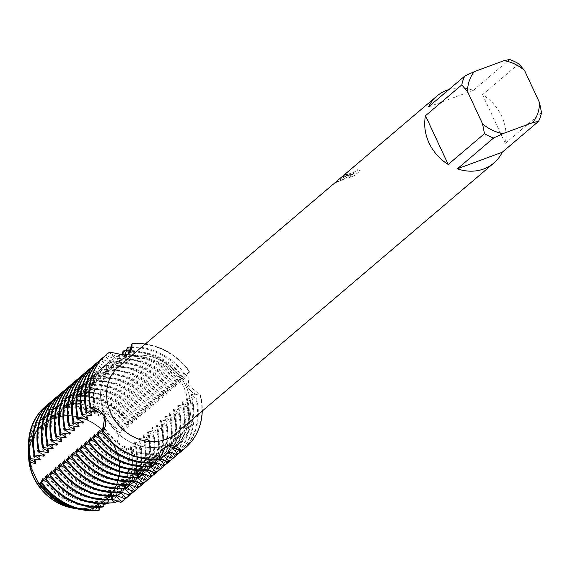 <?xml version="1.0" encoding="UTF-8"?>
<svg xmlns="http://www.w3.org/2000/svg" width="570" height="570" viewBox="0 0 570 570"><rect width="100%" height="100%" fill="white"/><g stroke="black" fill="none" stroke-linecap="round" stroke-linejoin="round"><path stroke-width="0.43" stroke-dasharray="2.85 2.14" d="M187.266 386.018A14.4 12.483 49.6 0 0 200.569 395.245L188.292 385.185L189.318 371.12A14.4 12.483 49.6 0 0 187.266 386.018M164.474 447.585A14.4 12.483 49.6 0 0 163.455 448.355A14.4 12.483 49.6 0 0 159.536 458.864A14.4 12.483 -130.4 0 1 163.455 448.355A14.4 12.483 -130.4 0 1 164.474 447.585M124.737 356.293A14.4 12.483 49.6 0 0 128.043 354.362A14.4 12.483 49.6 0 0 128.955 353.493A14.4 12.483 -130.4 0 1 128.043 354.362A14.4 12.483 -130.4 0 1 109.732 352.068A14.4 12.483 49.6 0 0 124.737 356.293M53.858 418.394A48.835 42.337 -130.4 0 1 110.972 440.738A48.835 42.337 -130.4 0 1 105.892 499.356A48.835 42.337 -130.4 0 1 94.663 505.904A48.835 42.337 -130.4 0 1 37.549 483.559A48.835 42.337 -130.4 0 1 42.622 424.949A48.835 42.337 -130.4 0 1 53.858 418.394A48.835 42.337 -130.4 0 1 110.972 440.738A48.835 42.337 -130.4 0 1 105.892 499.356A48.835 42.337 -130.4 0 1 94.663 505.904A48.835 42.337 -130.4 0 1 37.549 483.559A48.835 42.337 -130.4 0 1 42.622 424.949A48.835 42.337 -130.4 0 1 53.858 418.394M28.635 454.205A49.269 42.707 -130.4 0 1 53.608 418.067A49.269 42.707 -130.4 0 1 114.855 447.186A49.269 42.707 -130.4 0 1 94.777 506.352A49.269 42.707 -130.4 0 1 74.77 508.454M125.343 357.604A48.835 42.337 -130.4 0 1 182.457 379.948A48.835 42.337 -130.4 0 1 177.384 438.565A48.835 42.337 -130.4 0 1 166.148 445.113A48.835 42.337 -130.4 0 1 109.041 422.769A48.835 42.337 -130.4 0 1 114.114 364.159A48.835 42.337 -130.4 0 1 125.343 357.604A48.835 42.337 -130.4 0 1 182.457 379.948A48.835 42.337 -130.4 0 1 177.384 438.565A48.835 42.337 -130.4 0 1 166.148 445.113A48.835 42.337 -130.4 0 1 109.041 422.769A48.835 42.337 -130.4 0 1 114.114 364.159A48.835 42.337 -130.4 0 1 125.343 357.604M346.581 175.567L351.099 174.092L345.869 176.173L334.633 183.063L343.71 179.115L353.806 173.323L349.004 177.405L354.319 175.66L360.247 170.622L357.625 169.675L357.155 170.487L353.813 172.233L348.177 174.213L346.004 174.655L346.567 173.971A43.968 38.112 49.6 0 0 343.418 175.838L342.442 176.864L346.581 175.567M448.932 89.526A43.968 38.112 -130.4 0 1 473.385 90.324L509.637 59.494M518.771 63.84L482.519 94.67A43.968 38.112 -130.4 0 1 505.248 143.405L541.5 112.575M118.788 366.567A43.968 38.112 -130.4 0 1 128.905 360.668A43.968 38.112 -130.4 0 1 180.327 380.789A43.968 38.112 -130.4 0 1 175.752 433.556M180.64 451.896A61.104 52.967 49.6 0 0 195.881 399.235L196.6 398.622L190.644 394.974L191.363 394.362L200.569 395.245A61.104 52.967 -130.4 0 1 202.25 411.027A61.104 52.967 -130.4 0 0 200.569 395.245A14.4 12.483 -130.4 0 1 187.266 386.018A14.4 12.483 -130.4 0 1 189.318 371.12L184.21 379.029L183.49 379.641L185.35 374.497L179.165 383.318L181.025 378.174L180.298 378.786L174.84 387.001L176.7 381.857L170.516 390.678L172.368 385.534L171.648 386.147L166.184 394.362L168.043 389.21L167.323 389.823L161.859 398.038L163.718 392.894L162.992 393.507L157.534 401.715L159.393 396.57L158.667 397.183L153.928 404.786L153.202 405.398L155.061 400.254L149.597 408.462L148.877 409.075L150.737 403.93L144.552 412.751L146.412 407.607L145.685 408.22A61.104 52.967 49.6 0 0 88.336 380.952L89.055 380.34L89.155 386.417L89.875 385.805L92.661 377.276L93.38 376.663L93.48 382.741L94.2 382.128L96.986 373.592L97.705 372.98L97.805 379.057L98.525 378.444L101.31 369.916L102.037 369.303L102.137 375.381L102.857 374.768L105.635 366.239L106.362 365.626A61.104 52.967 -130.4 0 1 163.718 392.894M145.286 344.038A61.104 52.967 -130.4 0 1 189.318 371.12A61.104 52.967 -130.4 0 0 145.286 344.038M343.767 179.229L334.69 183.184L342.513 177.997L351.149 174.206L342.492 176.978L343.468 175.952A43.84 38.005 -130.4 0 1 346.617 174.078L346.368 174.819L353.863 172.347L357.205 170.601L357.632 169.675M357.682 169.789L360.297 170.736L354.319 175.66M354.369 175.781L349.054 177.519L353.856 173.437L343.71 179.115M482.519 94.67L505.248 143.405M428.49 106.911L473.385 90.324M28.614 456.192A49.269 42.707 -130.4 0 1 53.608 418.067A49.269 42.707 -130.4 0 1 114.855 447.186A49.269 42.707 -130.4 0 1 94.777 506.352A49.269 42.707 -130.4 0 1 72.803 508.155M83.419 374.447L88.728 379.983L88.008 380.596L79.807 377.511L79.088 378.131L84.403 383.667L83.683 384.28L75.482 381.195L74.763 381.807L80.078 387.344L79.358 387.956L71.157 384.871L70.438 385.484L75.753 391.02L75.026 391.633L66.832 388.548L66.106 389.168L71.421 394.704L70.701 395.316L62.501 392.231L61.781 392.844L67.096 398.38L66.376 398.993L58.176 395.908L57.456 396.521L62.771 402.064L62.052 402.676L53.851 399.591L53.124 400.204L58.439 405.74L57.72 406.353L49.526 403.268L49.006 403.703L54.114 409.417L53.395 410.03L48.557 408.683L48.806 412.509L49.789 413.1L49.084 413.699L54.121 416.335L58.218 413.734L63.213 408.476A53.801 46.64 -130.4 0 1 118.61 434.817L116.651 446.068L125.756 450.143A53.801 46.64 -130.4 0 1 113.195 499.669A53.801 46.64 -130.4 0 1 108.514 503.096M103.932 504.357L96.152 506.474L93.623 507.735L93.473 508.882L94.171 508.283L93.879 509.16L95.732 509.844L98.503 504.6L98.81 510.506M109.732 352.068L109.376 352.374L114.691 357.91L113.972 358.523L105.771 355.438L105.051 356.051L110.366 361.587L109.647 362.199L101.446 359.114M99.714 360.375A61.104 52.967 -130.4 0 1 101.446 359.121L100.719 359.734L106.034 365.27L105.315 365.883L97.114 362.798L96.394 363.411L101.709 368.947L100.99 369.559L92.789 366.474L92.069 367.087L97.385 372.63L96.665 373.243L88.464 370.158L87.744 370.771L93.06 376.307L92.34 376.92L84.139 373.834L83.412 374.447A61.104 52.967 49.6 0 0 79.843 377.19M63.213 408.476L68.044 401.487L67.517 404.814L68.243 404.201L71.236 395.495L71.749 395.06L71.849 401.137L72.568 400.525L75.347 391.989L76.074 391.376L76.173 397.454L76.893 396.841L79.679 388.312L80.398 387.7L80.498 393.777L81.218 393.165L84.004 384.636L84.723 384.023L84.83 390.094L85.55 389.481L88.329 380.952M106.355 365.626L106.462 371.704L107.181 371.091L109.967 362.556L110.687 361.943L110.787 368.021L111.506 367.408L114.292 358.879L115.012 358.266L115.112 364.344L115.838 363.731L118.524 356.051M119.807 356.193L119.444 360.66L121.973 356.186M124.125 355.858L123.768 356.984L124.915 355.652M99.771 507.257L102.108 501.536L102.828 500.923L102.928 507.001M104.096 503.574L106.433 497.859L107.153 497.247L107.26 503.324M108.421 499.897L110.758 494.176L111.478 493.563L111.585 499.641M112.746 496.221L115.09 490.499L115.81 489.886L115.91 495.964M117.078 492.537L119.415 486.823L120.135 486.21L120.234 492.28M121.403 488.861L123.74 483.139L124.46 482.526L124.566 488.604M125.728 485.177L128.065 479.463L128.791 478.85L128.891 484.928M130.06 481.5L132.397 475.779L133.116 475.166L133.216 481.244M134.385 477.824L136.722 472.103L137.441 471.49L137.541 477.567M138.71 474.14L141.047 468.426L141.766 467.813L141.873 473.884M143.034 470.464L145.371 464.742L146.098 464.13L146.198 470.207M147.366 466.78L149.703 461.066L150.423 460.453L150.523 466.531M151.691 463.104L154.028 457.382L154.748 456.77L154.855 462.847M156.016 459.427L158.353 453.706L159.073 453.093L159.18 459.171M145.692 408.22L140.227 416.435L142.08 411.291L136.622 419.499L135.895 420.111L137.755 414.967L131.57 423.795L133.43 418.651M76.074 391.376A61.104 52.967 -130.4 0 1 133.43 418.644L127.965 426.859L127.245 427.472L129.105 422.327L128.585 422.762L123.64 430.535L122.921 431.148L123.548 427.878L118.61 434.817M125.756 450.143L126.462 449.552L127.751 450.036L133.409 449.025L130.067 446.481L130.787 445.868L139.301 447.101L140.348 446.453L134.392 442.805L135.111 442.192L143.953 443.382L144.68 442.769L138.724 439.121L139.443 438.508L148.286 439.705L149.005 439.092L143.049 435.444L143.768 434.832L152.61 436.022L153.33 435.416L147.374 431.768L148.093 431.155L156.935 432.345L157.655 431.732L151.698 428.084L152.418 427.472L161.267 428.668L161.987 428.056L156.03 424.408L156.75 423.795L165.592 424.985L166.312 424.372L160.355 420.731L161.075 420.118L169.917 421.308L170.637 420.696L164.68 417.048L165.4 416.435L174.242 417.625L174.969 417.019L169.005 413.371L169.732 412.758L178.574 413.948L179.293 413.336L173.337 409.688L174.057 409.075L182.899 410.272L183.618 409.659L177.662 406.011L178.382 405.398L187.224 406.588L187.943 405.982L181.987 402.334L182.706 401.722L191.548 402.912L192.275 402.299L186.319 398.651L187.038 398.038L195.881 399.228M93.473 508.882A53.801 46.64 -130.4 0 1 77.256 508.932M28.571 451.675A53.801 46.64 -130.4 0 1 43.491 417.689A53.801 46.64 -130.4 0 1 49.084 413.699M126.462 449.552A53.801 46.64 -130.4 0 1 113.9 499.071A53.801 46.64 -130.4 0 1 108.3 503.061M94.171 508.283A53.801 46.64 -130.4 0 1 38.774 481.942M63.911 407.878A53.801 46.64 -130.4 0 1 119.308 434.219M31.628 466.616A53.801 46.64 -130.4 0 1 44.189 417.09A53.801 46.64 -130.4 0 1 49.789 413.1M109.668 503.324A54.784 47.488 49.6 0 0 127.751 450.043M77.691 509.01A54.784 47.488 49.6 0 0 93.872 509.16M119.757 432.894A54.784 47.488 49.6 0 0 64.595 406.674M48.806 412.509A54.784 47.488 49.6 0 0 28.564 451.226M133.409 449.025A57.677 49.996 -130.4 0 1 117.719 500.838M95.732 509.844A57.677 49.996 -130.4 0 1 81.631 509.673M68.044 401.487A57.677 49.996 -130.4 0 1 123.548 427.878M28.536 447.236A57.677 49.996 -130.4 0 1 48.557 408.683M130.067 446.481A53.801 46.64 -130.4 0 1 117.505 496A53.801 46.64 -130.4 0 1 112.846 499.42M97.776 505.212A53.801 46.64 -130.4 0 1 42.971 479.769M67.517 404.814A53.801 46.64 -130.4 0 1 122.921 431.148M34.756 461.871A53.801 46.64 -130.4 0 1 47.794 414.027A53.801 46.64 -130.4 0 1 53.395 410.03M130.787 445.868A53.801 46.64 -130.4 0 1 118.225 495.387A53.801 46.64 -130.4 0 1 112.625 499.384M98.503 504.6A53.801 46.64 -130.4 0 1 43.099 478.266M68.243 404.201A53.801 46.64 -130.4 0 1 123.64 430.535M120.569 502.305A60.812 52.718 49.6 0 0 139.301 447.101M83.17 509.958A60.812 52.718 49.6 0 0 98.517 510.449M128.143 423.168A60.812 52.718 49.6 0 0 70.993 395.993M139.835 446.887A61.104 52.967 -130.4 0 1 124.859 499.327M71.236 395.495A61.104 52.967 -130.4 0 1 128.585 422.762M140.348 446.453A61.104 52.967 -130.4 0 1 126.882 497.532M71.749 395.06A61.104 52.967 -130.4 0 1 129.098 422.327M134.392 442.805A53.801 46.64 -130.4 0 1 121.83 492.323A53.801 46.64 -130.4 0 1 117.171 495.743M102.108 501.536A53.801 46.64 -130.4 0 1 47.296 476.085M71.849 401.137A53.801 46.64 -130.4 0 1 127.245 427.472M135.111 442.192A53.801 46.64 -130.4 0 1 122.55 491.711A53.801 46.64 -130.4 0 1 116.95 495.708M102.828 500.923A53.801 46.64 -130.4 0 1 47.431 474.589M72.568 400.525A53.801 46.64 -130.4 0 1 127.965 426.859M128.72 496.043A61.104 52.967 49.6 0 0 143.953 443.382M132.71 419.256A61.104 52.967 49.6 0 0 75.354 391.989M144.68 442.769A61.104 52.967 -130.4 0 1 131.207 493.848M138.724 439.121A53.801 46.64 -130.4 0 1 126.155 488.647A53.801 46.64 -130.4 0 1 121.503 492.06M106.433 497.859A53.801 46.64 -130.4 0 1 51.621 472.409M76.173 397.454A53.801 46.64 -130.4 0 1 131.57 423.795M139.443 438.508A53.801 46.64 -130.4 0 1 126.875 488.034A53.801 46.64 -130.4 0 1 121.282 492.024M107.153 497.247A53.801 46.64 -130.4 0 1 51.756 470.905M76.893 396.841A53.801 46.64 -130.4 0 1 132.29 423.182M133.045 492.366A61.104 52.967 49.6 0 0 148.286 439.705M137.035 415.58A61.104 52.967 49.6 0 0 79.679 388.312M149.005 439.092A61.104 52.967 -130.4 0 1 135.532 490.172M80.398 387.7A61.104 52.967 -130.4 0 1 137.755 414.967M143.049 435.444A53.801 46.64 -130.4 0 1 130.487 484.963A53.801 46.64 -130.4 0 1 125.828 488.383M110.758 494.176A53.801 46.64 -130.4 0 1 55.953 468.725M80.498 393.777A53.801 46.64 -130.4 0 1 135.895 420.111M143.768 434.832A53.801 46.64 -130.4 0 1 131.207 484.35A53.801 46.64 -130.4 0 1 125.607 488.348M111.478 493.563A53.801 46.64 -130.4 0 1 56.081 467.229M81.218 393.165A53.801 46.64 -130.4 0 1 136.622 419.499M137.377 488.682A61.104 52.967 49.6 0 0 152.61 436.029M141.36 411.903A61.104 52.967 49.6 0 0 84.004 384.636M153.33 435.416A61.104 52.967 -130.4 0 1 139.857 486.495M84.723 384.023A61.104 52.967 -130.4 0 1 142.08 411.291M147.374 431.768A53.801 46.64 -130.4 0 1 134.812 481.287A53.801 46.64 -130.4 0 1 130.152 484.707M115.09 490.499A53.801 46.64 -130.4 0 1 60.277 465.049M84.83 390.094A53.801 46.64 -130.4 0 1 140.227 416.435M148.093 431.155A53.801 46.64 -130.4 0 1 135.532 480.674A53.801 46.64 -130.4 0 1 129.931 484.671M115.81 489.886A53.801 46.64 -130.4 0 1 60.413 463.553M85.55 389.481A53.801 46.64 -130.4 0 1 140.947 415.822M141.702 485.006A61.104 52.967 49.6 0 0 156.935 432.345M157.655 431.732A61.104 52.967 -130.4 0 1 144.189 482.811M89.055 380.34A61.104 52.967 -130.4 0 1 146.404 407.607M151.698 428.084A53.801 46.64 -130.4 0 1 139.137 477.603A53.801 46.64 -130.4 0 1 134.484 481.023M119.415 486.823A53.801 46.64 -130.4 0 1 64.602 461.372M89.155 386.417A53.801 46.64 -130.4 0 1 144.552 412.751M152.418 427.472A53.801 46.64 -130.4 0 1 139.857 476.99A53.801 46.64 -130.4 0 1 134.256 480.987M120.135 486.21A53.801 46.64 -130.4 0 1 64.738 459.869M89.875 385.805A53.801 46.64 -130.4 0 1 145.272 412.139M146.027 481.329A61.104 52.967 49.6 0 0 161.267 428.668M150.017 404.543A61.104 52.967 49.6 0 0 92.661 377.276M161.987 428.056A61.104 52.967 -130.4 0 1 148.513 479.135M93.38 376.663A61.104 52.967 -130.4 0 1 150.737 403.93M156.03 424.408A53.801 46.64 -130.4 0 1 143.462 473.926A53.801 46.64 -130.4 0 1 138.809 477.347M123.74 483.139A53.801 46.64 -130.4 0 1 68.927 457.689M93.48 382.741A53.801 46.64 -130.4 0 1 148.877 409.075M156.75 423.795A53.801 46.64 -130.4 0 1 144.182 473.314A53.801 46.64 -130.4 0 1 138.588 477.311M124.46 482.526A53.801 46.64 -130.4 0 1 69.063 456.192M94.2 382.128A53.801 46.64 -130.4 0 1 149.597 408.462M150.359 477.646A61.104 52.967 49.6 0 0 165.592 424.985M154.342 400.86A61.104 52.967 49.6 0 0 96.986 373.592M166.312 424.372A61.104 52.967 -130.4 0 1 152.838 475.458M97.705 372.98A61.104 52.967 -130.4 0 1 155.061 400.247M160.355 420.731A53.801 46.64 -130.4 0 1 147.794 470.25A53.801 46.64 -130.4 0 1 143.134 473.663M128.065 479.463A53.801 46.64 -130.4 0 1 73.259 454.012M97.805 379.057A53.801 46.64 -130.4 0 1 153.202 405.398M161.075 420.118A53.801 46.64 -130.4 0 1 148.513 469.637A53.801 46.64 -130.4 0 1 142.913 473.627M128.791 478.85A53.801 46.64 -130.4 0 1 73.388 452.509M98.525 378.444A53.801 46.64 -130.4 0 1 153.928 404.786M154.684 473.969A61.104 52.967 49.6 0 0 169.917 421.308M158.667 397.183A61.104 52.967 49.6 0 0 101.31 369.916M170.637 420.696A61.104 52.967 -130.4 0 1 157.163 471.775M102.037 369.303A61.104 52.967 -130.4 0 1 159.386 396.57M164.68 417.048A53.801 46.64 -130.4 0 1 152.119 466.566A53.801 46.64 -130.4 0 1 147.459 469.986M132.397 475.779A53.801 46.64 -130.4 0 1 77.584 450.328M102.137 375.381A53.801 46.64 -130.4 0 1 157.534 401.715M165.4 416.435A53.801 46.64 -130.4 0 1 152.838 465.954A53.801 46.64 -130.4 0 1 147.238 469.951M133.116 475.166A53.801 46.64 -130.4 0 1 77.719 448.832M102.857 374.768A53.801 46.64 -130.4 0 1 158.253 401.102M159.009 470.286A61.104 52.967 49.6 0 0 174.242 417.632M162.992 393.507A61.104 52.967 49.6 0 0 105.642 366.239M174.969 417.019A61.104 52.967 -130.4 0 1 161.495 468.098M169.005 413.371A53.801 46.64 -130.4 0 1 156.444 462.89A53.801 46.64 -130.4 0 1 151.791 466.31M136.722 472.103A53.801 46.64 -130.4 0 1 81.909 446.652M106.462 371.704A53.801 46.64 -130.4 0 1 161.859 398.038M169.732 412.758A53.801 46.64 -130.4 0 1 157.163 462.277A53.801 46.64 -130.4 0 1 151.563 466.274M137.441 471.49A53.801 46.64 -130.4 0 1 82.044 445.156M107.181 371.091A53.801 46.64 -130.4 0 1 162.578 397.425M163.334 466.609A61.104 52.967 49.6 0 0 178.574 413.948M167.323 389.823A61.104 52.967 49.6 0 0 109.967 362.556M179.293 413.336A61.104 52.967 -130.4 0 1 165.82 464.415M110.687 361.943A61.104 52.967 -130.4 0 1 168.043 389.21M173.337 409.688A53.801 46.64 -130.4 0 1 160.768 459.213A53.801 46.64 -130.4 0 1 156.116 462.626M141.047 468.426A53.801 46.64 -130.4 0 1 86.241 442.976M110.787 368.021A53.801 46.64 -130.4 0 1 166.184 394.362M174.057 409.075A53.801 46.64 -130.4 0 1 161.495 458.601A53.801 46.64 -130.4 0 1 155.895 462.591M141.766 467.813A53.801 46.64 -130.4 0 1 86.369 441.472M111.506 367.408A53.801 46.64 -130.4 0 1 166.903 393.749M167.666 462.933A61.104 52.967 49.6 0 0 182.899 410.272M171.648 386.147A61.104 52.967 49.6 0 0 114.292 358.879M183.618 409.659A61.104 52.967 -130.4 0 1 170.145 460.738M115.012 358.266A61.104 52.967 -130.4 0 1 172.368 385.534M177.662 406.011A53.801 46.64 -130.4 0 1 165.101 455.53A53.801 46.64 -130.4 0 1 160.441 458.95M145.371 464.742A53.801 46.64 -130.4 0 1 90.566 439.292M115.112 364.344A53.801 46.64 -130.4 0 1 170.516 390.678M178.382 405.398A53.801 46.64 -130.4 0 1 165.82 454.917A53.801 46.64 -130.4 0 1 160.22 458.914M146.098 464.13A53.801 46.64 -130.4 0 1 90.694 437.796M115.838 363.731A53.801 46.64 -130.4 0 1 171.235 390.065M171.99 459.249A61.104 52.967 49.6 0 0 187.224 406.595M175.973 382.463A61.104 52.967 49.6 0 0 118.624 355.195M187.943 405.982A61.104 52.967 -130.4 0 1 174.477 457.062M122.5 354.333A61.104 52.967 -130.4 0 1 176.693 381.85M181.987 402.334A53.801 46.64 -130.4 0 1 169.425 451.853A53.801 46.64 -130.4 0 1 164.766 455.273M149.703 461.066A53.801 46.64 -130.4 0 1 94.891 435.615M119.444 360.66A53.801 46.64 -130.4 0 1 174.84 387.001M182.706 401.722A53.801 46.64 -130.4 0 1 170.145 451.241A53.801 46.64 -130.4 0 1 164.545 455.231M150.423 460.453A53.801 46.64 -130.4 0 1 95.026 434.112M120.163 360.048A53.801 46.64 -130.4 0 1 175.56 386.389M176.315 455.572A61.104 52.967 49.6 0 0 191.548 402.912M180.298 378.786A61.104 52.967 49.6 0 0 122.949 351.519M192.275 402.299A61.104 52.967 -130.4 0 1 178.802 453.378M126.825 350.65A61.104 52.967 -130.4 0 1 181.025 378.174M186.319 398.651A53.801 46.64 -130.4 0 1 173.75 448.17A53.801 46.64 -130.4 0 1 169.098 451.59M154.028 457.382A53.801 46.64 -130.4 0 1 99.216 431.932M123.768 356.984A53.801 46.64 -130.4 0 1 179.165 383.318M185.15 448.063A61.104 52.967 49.6 0 0 200.205 395.551M188.955 371.426A61.104 52.967 49.6 0 0 131.599 344.159M187.038 398.038A53.801 46.64 -130.4 0 1 174.47 447.557A53.801 46.64 -130.4 0 1 168.87 451.554M154.748 456.77A53.801 46.64 -130.4 0 1 99.351 430.435M124.488 356.371A53.801 46.64 -130.4 0 1 179.885 382.705M191.363 394.362A53.801 46.64 -130.4 0 1 178.802 443.88A53.801 46.64 -130.4 0 1 173.202 447.878M159.073 453.093A53.801 46.64 -130.4 0 1 103.676 426.759M128.813 352.695A53.801 46.64 -130.4 0 1 184.21 379.029M184.63 375.11A61.104 52.967 49.6 0 0 127.274 347.843M190.644 394.974A53.801 46.64 -130.4 0 1 178.075 444.493A53.801 46.64 -130.4 0 1 173.423 447.913M158.353 453.706A53.801 46.64 -130.4 0 1 103.548 428.255M128.093 353.307A53.801 46.64 -130.4 0 1 183.49 379.641M196.6 398.622A61.104 52.967 -130.4 0 1 183.127 449.702M131.15 346.973A61.104 52.967 -130.4 0 1 185.35 374.497M35.953 462.933A53.801 46.64 -130.4 0 1 48.514 413.414A53.801 46.64 -130.4 0 1 54.114 409.417M48.942 404.144A60.812 52.718 49.6 0 0 28.5 445.669M47.794 404.529A61.104 52.967 -130.4 0 1 49.519 403.268M39.081 458.195A53.801 46.64 -130.4 0 1 52.119 410.35A53.801 46.64 -130.4 0 1 57.72 406.353M40.278 459.256A53.801 46.64 -130.4 0 1 52.846 409.737A53.801 46.64 -130.4 0 1 58.439 405.74M53.124 400.204A61.104 52.967 49.6 0 0 49.562 402.947M52.119 400.845A61.104 52.967 -130.4 0 1 53.851 399.591M43.413 454.518A53.801 46.64 -130.4 0 1 56.451 406.666A53.801 46.64 -130.4 0 1 62.052 402.676M44.61 455.572A53.801 46.64 -130.4 0 1 57.171 406.054A53.801 46.64 -130.4 0 1 62.771 402.064M57.456 396.521A61.104 52.967 49.6 0 0 53.886 399.271M56.451 397.169A61.104 52.967 -130.4 0 1 58.176 395.908M47.738 450.834A53.801 46.64 -130.4 0 1 60.776 402.99A53.801 46.64 -130.4 0 1 66.376 398.993M48.935 451.896A53.801 46.64 -130.4 0 1 61.496 402.377A53.801 46.64 -130.4 0 1 67.096 398.38M61.781 392.844A61.104 52.967 49.6 0 0 58.211 395.587M60.776 393.492A61.104 52.967 -130.4 0 1 62.501 392.231M52.062 447.158A53.801 46.64 -130.4 0 1 65.101 399.314A53.801 46.64 -130.4 0 1 70.701 395.316M53.259 448.22A53.801 46.64 -130.4 0 1 65.821 398.701A53.801 46.64 -130.4 0 1 71.421 394.704M66.106 389.168A61.104 52.967 49.6 0 0 62.536 391.911M65.101 389.809A61.104 52.967 -130.4 0 1 66.825 388.555M56.387 443.481A53.801 46.64 -130.4 0 1 69.433 395.63A53.801 46.64 -130.4 0 1 75.026 391.633M57.584 444.536A53.801 46.64 -130.4 0 1 70.153 395.017A53.801 46.64 -130.4 0 1 75.753 391.02M70.438 385.484A61.104 52.967 49.6 0 0 66.868 388.234M69.426 386.132A61.104 52.967 -130.4 0 1 71.157 384.871M60.719 439.798A53.801 46.64 -130.4 0 1 73.758 391.953A53.801 46.64 -130.4 0 1 79.358 387.956M61.916 440.859A53.801 46.64 -130.4 0 1 74.478 391.341A53.801 46.64 -130.4 0 1 80.078 387.344M74.763 381.807A61.104 52.967 49.6 0 0 71.193 384.551M73.758 382.456A61.104 52.967 -130.4 0 1 75.482 381.195M65.044 436.121A53.801 46.64 -130.4 0 1 78.083 388.27A53.801 46.64 -130.4 0 1 83.683 384.28M66.241 437.176A53.801 46.64 -130.4 0 1 78.802 387.657A53.801 46.64 -130.4 0 1 84.403 383.667M79.088 378.131A61.104 52.967 49.6 0 0 75.518 380.874M78.083 378.772A61.104 52.967 -130.4 0 1 79.807 377.518M69.369 432.438A53.801 46.64 -130.4 0 1 82.408 384.593A53.801 46.64 -130.4 0 1 88.008 380.596M70.566 433.499A53.801 46.64 -130.4 0 1 83.135 383.981A53.801 46.64 -130.4 0 1 88.728 379.983M82.408 375.096A61.104 52.967 -130.4 0 1 84.132 373.834M73.694 428.761A53.801 46.64 -130.4 0 1 86.74 380.917A53.801 46.64 -130.4 0 1 92.34 376.92M74.891 429.823A53.801 46.64 -130.4 0 1 87.459 380.304A53.801 46.64 -130.4 0 1 93.06 376.307M87.744 370.771A61.104 52.967 49.6 0 0 84.175 373.514M86.733 371.412A61.104 52.967 -130.4 0 1 88.464 370.158M78.026 425.085A53.801 46.64 -130.4 0 1 91.065 377.233A53.801 46.64 -130.4 0 1 96.665 373.243M79.223 426.139A53.801 46.64 -130.4 0 1 91.784 376.62A53.801 46.64 -130.4 0 1 97.385 372.63M92.069 367.087A61.104 52.967 49.6 0 0 88.5 369.837M91.065 367.736A61.104 52.967 -130.4 0 1 92.789 366.474M82.351 421.401A53.801 46.64 -130.4 0 1 95.389 373.557A53.801 46.64 -130.4 0 1 100.99 369.559M83.548 422.463A53.801 46.64 -130.4 0 1 96.109 372.944A53.801 46.64 -130.4 0 1 101.709 368.947M96.394 363.411A61.104 52.967 49.6 0 0 92.825 366.154M95.389 364.059A61.104 52.967 -130.4 0 1 97.114 362.798M86.676 417.724A53.801 46.64 -130.4 0 1 99.714 369.873A53.801 46.64 -130.4 0 1 105.315 365.883M87.873 418.786A53.801 46.64 -130.4 0 1 100.441 369.26A53.801 46.64 -130.4 0 1 106.034 365.27M100.719 359.734A61.104 52.967 49.6 0 0 97.157 362.477M91.008 414.041A53.801 46.64 -130.4 0 1 104.046 366.197A53.801 46.64 -130.4 0 1 109.647 362.199M92.205 415.103A53.801 46.64 -130.4 0 1 104.766 365.584A53.801 46.64 -130.4 0 1 110.366 361.587M105.051 356.051A61.104 52.967 49.6 0 0 101.481 358.794M104.046 356.699A61.104 52.967 -130.4 0 1 105.771 355.438M95.333 410.364A53.801 46.64 -130.4 0 1 108.371 362.52A53.801 46.64 -130.4 0 1 113.972 358.523M96.529 411.426A53.801 46.64 -130.4 0 1 109.091 361.907A53.801 46.64 -130.4 0 1 114.691 357.91M109.376 352.374A61.104 52.967 49.6 0 0 105.984 354.968M45.7 406.232A61.104 52.967 -130.4 0 1 49.006 403.703M93.623 507.735L165.621 446.759M58.218 413.742L129.746 352.73M105.892 499.356L177.384 438.565L105.892 499.356M42.622 424.949L114.114 364.159L42.622 424.949M113.195 499.669L113.9 499.071M43.491 417.689L44.189 417.09M117.505 496L118.225 495.387M121.83 492.323L122.55 491.711M126.155 488.647L126.875 488.034M130.487 484.963L131.207 484.35M134.812 481.287L135.532 480.674M139.137 477.603L139.857 476.99M143.462 473.926L144.182 473.314M147.794 470.25L148.513 469.637M152.119 466.566L152.838 465.954M156.444 462.89L157.163 462.277M160.768 459.213L161.495 458.601M165.101 455.53L165.82 454.917M169.425 451.853L170.145 451.241M173.75 448.17L174.47 447.557M178.075 444.493L178.802 443.88M47.794 414.027L48.514 413.414M52.119 410.35L52.846 409.737M56.451 406.666L57.171 406.054M60.776 402.99L61.496 402.377M65.101 399.314L65.821 398.701M69.433 395.63L70.153 395.017M73.758 391.953L74.478 391.341M78.083 388.27L78.802 387.657M82.408 384.593L83.135 383.981M86.74 380.917L87.459 380.304M91.065 377.233L91.784 376.62M95.389 373.557L96.109 372.944M99.714 369.873L100.441 369.26M104.046 366.197L104.766 365.584M108.371 362.52L109.091 361.907"/><path stroke-width="0.85" d="M104.232 416.699A14.4 12.483 49.6 0 0 90.929 407.472L105.115 415.915L102.18 431.597A14.4 12.483 49.6 0 0 104.232 416.699M166.761 446.424A14.4 12.483 49.6 0 0 164.474 447.585A14.4 12.483 -130.4 0 1 181.759 450.649A14.4 12.483 49.6 0 0 166.761 446.424M86.968 410.849L95.81 412.039L96.529 411.426L90.573 407.778L90.929 407.472A14.4 12.483 -130.4 0 1 104.232 416.699A14.4 12.483 -130.4 0 1 102.18 431.597A61.104 52.967 -130.4 0 0 159.536 458.864A61.104 52.967 -130.4 0 1 102.18 431.597L101.823 431.903A61.104 52.967 49.6 0 0 159.173 459.171L165.621 446.759L167.751 445.697L181.759 450.649L181.403 450.955A61.104 52.967 49.6 0 0 184.972 448.212A61.104 52.967 49.6 0 0 185.15 448.063M124.915 355.652L127.274 347.843L127.993 347.23L128.093 353.307L128.813 352.695L131.962 343.853A14.4 12.483 -130.4 0 1 128.955 353.493A14.4 12.483 49.6 0 0 131.962 343.853L129.746 352.73L125.649 355.402L109.732 352.068A61.104 52.967 -130.4 0 0 90.929 407.472A61.104 52.967 -130.4 0 1 106.17 354.811A61.104 52.967 -130.4 0 1 109.732 352.068M538.507 121.396L502.248 152.226L457.354 168.82L493.606 137.99L503.132 133.551L532.8 122.586L538.507 121.396A43.968 38.112 -130.4 0 0 541.5 112.575L539.555 102.693L524.535 70.481L518.771 63.84A43.968 38.112 -130.4 0 0 509.637 59.494L503.937 60.684L474.261 71.649L464.742 76.081L428.49 106.911A43.968 38.112 -130.4 0 1 436.884 96.074A43.968 38.112 -130.4 0 1 447.001 90.181A43.968 38.112 -130.4 0 1 448.932 89.526M502.248 152.226A43.968 38.112 -130.4 0 1 493.848 163.063A43.968 38.112 -130.4 0 1 483.738 168.962A43.968 38.112 -130.4 0 1 457.354 168.82M493.848 163.063L175.752 433.556A43.968 38.112 -130.4 0 1 165.642 439.456A43.968 38.112 -130.4 0 1 114.221 419.342A43.968 38.112 -130.4 0 1 118.788 366.567L436.884 96.074M202.25 411.027A61.104 52.967 -130.4 0 1 181.759 450.649A61.104 52.967 -130.4 0 0 185.328 447.906A61.104 52.967 -130.4 0 0 202.25 411.027M131.962 343.853A61.104 52.967 -130.4 0 1 145.286 344.038A61.104 52.967 -130.4 0 0 131.962 343.853M425.491 115.739L461.75 84.909L467.507 91.549L482.526 123.761L484.472 133.644L448.22 164.474L425.491 115.739A43.968 38.112 -130.4 0 0 448.22 164.474M503.132 133.551A38.945 33.758 -130.4 0 1 482.526 123.761M539.555 102.693A38.945 33.758 -130.4 0 1 532.8 122.586M503.937 60.684A38.945 33.758 -130.4 0 1 524.535 70.481M467.507 91.549A38.945 33.758 -130.4 0 1 474.261 71.649M493.606 137.99A43.968 38.112 -130.4 0 1 484.472 133.644M461.75 84.909A43.968 38.112 -130.4 0 1 464.742 76.081M74.77 508.454A49.269 42.707 -130.4 0 1 28.635 454.205M77.256 508.932A53.801 46.64 -130.4 0 1 76.829 508.853L72.803 508.155A49.269 42.707 -130.4 0 1 28.614 456.192L28.571 452.11A53.801 46.64 -130.4 0 1 28.571 451.675M108.514 503.096A53.801 46.64 -130.4 0 1 107.595 503.659L103.932 504.357M118.524 356.051L119.344 354.583L119.807 356.193M121.973 356.186L122.942 351.519L123.669 350.906L124.125 355.858M181.403 450.963L173.202 447.878L172.482 448.49L177.79 454.026L177.078 454.639A61.104 52.967 49.6 0 0 180.64 451.896L181.367 451.283A61.104 52.967 -130.4 0 1 177.797 454.026M177.071 454.639L168.87 451.554L168.15 452.167L173.465 457.703L172.746 458.316L164.545 455.231L163.825 455.843L169.14 461.386L168.421 461.999L160.22 458.914L159.5 459.527L164.816 465.063L164.096 465.676L155.895 462.591L155.175 463.203L160.484 468.747L159.764 469.352L151.563 466.274L150.843 466.887L156.159 472.423L155.439 473.036L147.238 469.951L146.518 470.564L151.834 476.1L151.114 476.712L142.913 473.627L142.194 474.24L147.509 479.783L146.789 480.389L138.588 477.311L137.862 477.924L143.177 483.46L142.457 484.072L134.256 480.987L133.537 481.6L138.852 487.136L138.132 487.749L129.931 484.671L129.212 485.284L134.527 490.82L133.808 491.433L125.607 488.348L124.887 488.96L130.195 494.496L129.483 495.109A61.104 52.967 49.6 0 0 133.045 492.366L133.772 491.753A61.104 52.967 -130.4 0 1 130.202 494.496M129.476 495.109L121.282 492.024L120.555 492.637L125.87 498.18L125.151 498.786L116.95 495.708L116.23 496.32L121.545 501.857L120.569 502.305L112.625 499.384L111.905 499.997L115.211 502.647L108.3 503.061L107.595 503.659M67.203 461.337L69.063 456.192L63.598 464.4L62.878 465.013L64.738 459.869L59.273 468.084L58.553 468.697L60.413 463.553L59.686 464.165L54.948 471.761L54.228 472.373L56.081 467.229L49.904 476.057L51.756 470.905L46.291 479.121L45.572 479.733L47.431 474.589L46.712 475.202L41.368 483.282A60.812 52.718 49.6 0 0 83.042 509.936L83.298 509.986A61.104 52.967 -130.4 0 0 98.81 510.506L99.323 510.065L99.771 507.257M45.572 479.733A61.104 52.967 49.6 0 0 102.928 507.001L103.647 506.388L104.096 503.574M49.904 476.057A61.104 52.967 49.6 0 0 107.253 503.324L107.972 502.712L108.421 499.897M54.228 472.373A61.104 52.967 49.6 0 0 111.578 499.641L112.304 499.028L112.746 496.221M58.553 468.697A61.104 52.967 49.6 0 0 115.91 495.964L116.629 495.351L117.078 492.537M62.878 465.013A61.104 52.967 49.6 0 0 120.234 492.28L120.954 491.668L121.403 488.861M71.535 457.653L73.388 452.509L72.668 453.122L67.21 461.337A61.104 52.967 49.6 0 0 124.559 488.604L125.279 487.991L125.728 485.177M84.517 446.624A61.104 52.967 49.6 0 0 141.866 473.884L142.585 473.271A61.104 52.967 -130.4 0 1 85.236 446.011L84.517 446.624L86.369 441.472L80.185 450.3L82.044 445.156L75.86 453.976L77.719 448.832L77 449.445L71.535 457.66A61.104 52.967 49.6 0 0 128.891 484.928L129.611 484.315L130.06 481.5M75.86 453.976A61.104 52.967 49.6 0 0 133.216 481.244L133.936 480.631L134.385 477.824M80.185 450.3A61.104 52.967 49.6 0 0 137.541 477.567L138.261 476.955L138.71 474.14M142.593 473.271L143.034 470.464M101.816 431.903L103.676 426.759L97.491 435.58L99.351 430.435L93.166 439.263L95.026 434.112L88.842 442.94A61.104 52.967 49.6 0 0 146.198 470.207L146.917 469.595L147.366 466.78M93.166 439.263A61.104 52.967 49.6 0 0 150.523 466.531L151.242 465.918L151.691 463.104M97.491 435.58A61.104 52.967 49.6 0 0 154.848 462.847L155.567 462.234L156.016 459.427M88.842 442.94L90.694 437.796L85.236 446.004M41.368 483.282L43.099 478.266L40.221 483.453L38.717 482.94L38.774 481.942L38.076 482.541L30.922 467.208L31.628 466.616L30.723 465.797L30.36 462.306L35.233 463.545L35.953 462.933L30.21 459.349L30.716 458.672L39.558 459.869L40.278 459.256L34.321 455.608L35.041 454.995L43.883 456.185L44.61 455.572L38.653 451.932L39.373 451.312A61.104 52.967 -130.4 0 1 54.606 398.658A61.104 52.967 -130.4 0 1 56.451 397.169M39.373 451.319L48.215 452.509L48.935 451.896L42.978 448.248L43.698 447.635L52.54 448.832L53.259 448.22L47.303 444.572L48.023 443.959L56.865 445.149L57.584 444.536L51.628 440.895L52.347 440.275A61.104 52.967 -130.4 0 1 67.588 387.621A61.104 52.967 -130.4 0 1 69.426 386.132M52.355 440.282L61.197 441.472L61.916 440.859L55.96 437.211L56.679 436.599L65.522 437.789L66.241 437.176L60.285 433.535L61.004 432.922L69.846 434.112L70.566 433.499L64.61 429.858L65.329 429.239L74.171 430.435L74.891 429.823L68.934 426.175L69.661 425.562L78.503 426.752L79.223 426.139L73.266 422.498M73.986 421.878A61.104 52.967 -130.4 0 1 89.219 369.225L88.5 369.837A61.104 52.967 49.6 0 0 73.266 422.491L73.986 421.878L82.828 423.075L83.548 422.463L77.591 418.815L78.311 418.202L87.153 419.399L87.873 418.786L81.916 415.138L82.636 414.525L91.478 415.715L92.205 415.103L86.248 411.462L86.968 410.842A61.104 52.967 -130.4 0 1 102.201 358.181A61.104 52.967 -130.4 0 1 104.046 356.699M76.829 508.853A53.801 46.64 -130.4 0 1 38.076 482.541M30.922 467.208A53.801 46.64 -130.4 0 1 28.571 452.11M38.717 482.94A54.784 47.488 49.6 0 0 77.691 509.01L80.263 509.452A57.677 49.996 -130.4 0 1 40.221 483.453M30.36 462.306A57.677 49.996 -130.4 0 1 28.536 448.626L28.564 451.226A54.784 47.488 49.6 0 0 30.723 465.79M117.719 500.838A57.677 49.996 -130.4 0 1 115.211 502.647M81.631 509.673A57.677 49.996 -130.4 0 1 80.263 509.452M28.536 448.626A57.677 49.996 -130.4 0 1 28.536 447.236M112.846 499.42A53.801 46.64 -130.4 0 1 111.905 499.997M42.971 479.769A53.801 46.64 -130.4 0 1 42.38 478.878M35.233 463.545A53.801 46.64 -130.4 0 1 34.756 461.871M124.859 499.327A61.104 52.967 -130.4 0 1 124.602 499.548A61.104 52.967 -130.4 0 1 121.032 502.291M83.298 509.986A61.104 52.967 -130.4 0 1 41.453 483.239M126.882 497.532A61.104 52.967 -130.4 0 1 125.115 499.113A61.104 52.967 -130.4 0 1 121.545 501.857M99.323 510.065A61.104 52.967 -130.4 0 1 41.966 482.797M117.171 495.743A53.801 46.64 -130.4 0 1 116.23 496.32M47.296 476.085A53.801 46.64 -130.4 0 1 46.712 475.202M125.151 498.786A61.104 52.967 49.6 0 0 128.72 496.043L129.44 495.43A61.104 52.967 -130.4 0 1 125.87 498.173M131.207 493.848A61.104 52.967 -130.4 0 1 129.44 495.43M103.647 506.388A61.104 52.967 -130.4 0 1 46.291 479.121M121.503 492.06A53.801 46.64 -130.4 0 1 120.555 492.637M51.621 472.409A53.801 46.64 -130.4 0 1 51.036 471.518M135.532 490.172A61.104 52.967 -130.4 0 1 133.772 491.753M107.972 502.712A61.104 52.967 -130.4 0 1 50.623 475.444M125.828 488.383A53.801 46.64 -130.4 0 1 124.887 488.96M55.953 468.725A53.801 46.64 -130.4 0 1 55.361 467.842M133.808 491.433A61.104 52.967 49.6 0 0 137.377 488.682L138.097 488.07A61.104 52.967 -130.4 0 1 134.527 490.82M139.857 486.495A61.104 52.967 -130.4 0 1 138.097 488.07M112.304 499.028A61.104 52.967 -130.4 0 1 54.948 471.761M130.152 484.707A53.801 46.64 -130.4 0 1 129.212 485.284M60.277 465.049A53.801 46.64 -130.4 0 1 59.686 464.165M138.132 487.749A61.104 52.967 49.6 0 0 141.702 485.006L142.422 484.393A61.104 52.967 -130.4 0 1 138.852 487.136M144.189 482.811A61.104 52.967 -130.4 0 1 142.422 484.393M116.629 495.351A61.104 52.967 -130.4 0 1 59.273 468.084M134.484 481.023A53.801 46.64 -130.4 0 1 133.537 481.6M64.602 461.372A53.801 46.64 -130.4 0 1 64.018 460.482M142.457 484.072A61.104 52.967 49.6 0 0 146.027 481.329L146.746 480.717A61.104 52.967 -130.4 0 1 143.184 483.46M148.513 479.135A61.104 52.967 -130.4 0 1 146.746 480.717M120.954 491.668A61.104 52.967 -130.4 0 1 63.598 464.4M138.809 477.347A53.801 46.64 -130.4 0 1 137.862 477.924M68.927 457.689A53.801 46.64 -130.4 0 1 68.343 456.805M146.789 480.389A61.104 52.967 49.6 0 0 150.359 477.646L151.078 477.033A61.104 52.967 -130.4 0 1 147.509 479.783M152.838 475.458A61.104 52.967 -130.4 0 1 151.078 477.033M125.279 487.991A61.104 52.967 -130.4 0 1 67.93 460.724M143.134 473.663A53.801 46.64 -130.4 0 1 142.194 474.24M73.259 454.012A53.801 46.64 -130.4 0 1 72.668 453.122M151.114 476.712A61.104 52.967 49.6 0 0 154.684 473.969L155.403 473.357A61.104 52.967 -130.4 0 1 151.834 476.1M157.163 471.775A61.104 52.967 -130.4 0 1 155.403 473.357M129.611 484.315A61.104 52.967 -130.4 0 1 72.255 457.047M147.459 469.986A53.801 46.64 -130.4 0 1 146.518 470.564M77.584 450.328A53.801 46.64 -130.4 0 1 77 449.445M155.439 473.036A61.104 52.967 49.6 0 0 159.009 470.286L159.728 469.673A61.104 52.967 -130.4 0 1 156.159 472.423M161.495 468.098A61.104 52.967 -130.4 0 1 159.728 469.673M133.936 480.631A61.104 52.967 -130.4 0 1 76.58 453.364M151.791 466.31A53.801 46.64 -130.4 0 1 150.843 466.887M81.909 446.652A53.801 46.64 -130.4 0 1 81.325 445.769M159.764 469.352A61.104 52.967 49.6 0 0 163.334 466.609L164.053 465.996A61.104 52.967 -130.4 0 1 160.491 468.74M165.82 464.415A61.104 52.967 -130.4 0 1 164.053 465.996M138.261 476.955A61.104 52.967 -130.4 0 1 80.912 449.687M156.116 462.626A53.801 46.64 -130.4 0 1 155.175 463.203M86.241 442.976A53.801 46.64 -130.4 0 1 85.65 442.085M164.096 465.676A61.104 52.967 49.6 0 0 167.666 462.933L168.385 462.32A61.104 52.967 -130.4 0 1 164.816 465.063M170.145 460.738A61.104 52.967 -130.4 0 1 168.385 462.32M160.441 458.95A53.801 46.64 -130.4 0 1 159.5 459.527M90.566 439.292A53.801 46.64 -130.4 0 1 89.975 438.408M168.421 461.999A61.104 52.967 49.6 0 0 171.99 459.249L172.71 458.636A61.104 52.967 -130.4 0 1 169.14 461.386M174.477 457.062A61.104 52.967 -130.4 0 1 172.71 458.636M146.917 469.595A61.104 52.967 -130.4 0 1 89.561 442.327M119.344 354.583A61.104 52.967 -130.4 0 1 122.5 354.333M164.766 455.273A53.801 46.64 -130.4 0 1 163.825 455.843M94.891 435.615A53.801 46.64 -130.4 0 1 94.307 434.725M172.746 458.316A61.104 52.967 49.6 0 0 176.315 455.572L177.035 454.96A61.104 52.967 -130.4 0 1 173.465 457.703M178.802 453.378A61.104 52.967 -130.4 0 1 177.035 454.96M151.242 465.918A61.104 52.967 -130.4 0 1 93.886 438.651M123.669 350.906A61.104 52.967 -130.4 0 1 126.825 350.65M169.098 451.59A53.801 46.64 -130.4 0 1 168.15 452.167M99.216 431.932A53.801 46.64 -130.4 0 1 98.631 431.048M173.423 447.913A53.801 46.64 -130.4 0 1 172.482 448.49M103.548 428.255A53.801 46.64 -130.4 0 1 102.956 427.372M183.127 449.702A61.104 52.967 -130.4 0 1 181.367 451.283M155.567 462.234A61.104 52.967 -130.4 0 1 98.218 434.967M127.993 347.23A61.104 52.967 -130.4 0 1 131.15 346.973M28.5 445.669A60.812 52.718 49.6 0 0 28.5 445.797A60.812 52.718 49.6 0 0 30.21 459.349M30.716 458.672A61.104 52.967 -130.4 0 1 45.949 406.018A61.104 52.967 -130.4 0 1 47.794 404.529M39.558 459.869A53.801 46.64 -130.4 0 1 39.081 458.195M35.041 454.995A61.104 52.967 -130.4 0 1 50.281 402.334L49.562 402.947A61.104 52.967 49.6 0 0 34.321 455.608M50.281 402.334A61.104 52.967 -130.4 0 1 52.119 400.845M43.883 456.185A53.801 46.64 -130.4 0 1 43.413 454.518M54.606 398.658L53.886 399.271A61.104 52.967 49.6 0 0 38.653 451.924M48.215 452.509A53.801 46.64 -130.4 0 1 47.738 450.834M43.698 447.635A61.104 52.967 -130.4 0 1 58.931 394.974L58.211 395.587A61.104 52.967 49.6 0 0 42.978 448.248M58.931 394.974A61.104 52.967 -130.4 0 1 60.776 393.492M52.54 448.832A53.801 46.64 -130.4 0 1 52.062 447.158M48.023 443.959A61.104 52.967 -130.4 0 1 63.256 391.298L62.536 391.911A61.104 52.967 49.6 0 0 47.303 444.572M63.256 391.298A61.104 52.967 -130.4 0 1 65.101 389.809M56.865 445.149A53.801 46.64 -130.4 0 1 56.387 443.481M67.588 387.621L66.868 388.234A61.104 52.967 49.6 0 0 51.628 440.888M61.197 441.472A53.801 46.64 -130.4 0 1 60.719 439.798M56.679 436.599A61.104 52.967 -130.4 0 1 71.913 383.938L71.193 384.551A61.104 52.967 49.6 0 0 55.96 437.211M71.913 383.938A61.104 52.967 -130.4 0 1 73.758 382.456M65.522 437.789A53.801 46.64 -130.4 0 1 65.044 436.121M61.004 432.922A61.104 52.967 -130.4 0 1 76.237 380.261L75.518 380.874A61.104 52.967 49.6 0 0 60.285 433.535M76.237 380.261A61.104 52.967 -130.4 0 1 78.083 378.772M69.846 434.112A53.801 46.64 -130.4 0 1 69.369 432.438M65.329 429.239A61.104 52.967 -130.4 0 1 80.57 376.578L79.843 377.19A61.104 52.967 49.6 0 0 64.61 429.851M80.57 376.578A61.104 52.967 -130.4 0 1 82.408 375.096M74.171 430.435A53.801 46.64 -130.4 0 1 73.694 428.761M69.661 425.562A61.104 52.967 -130.4 0 1 84.894 372.901L84.175 373.514A61.104 52.967 49.6 0 0 68.934 426.175M84.894 372.901A61.104 52.967 -130.4 0 1 86.733 371.412M78.503 426.752A53.801 46.64 -130.4 0 1 78.026 425.085M89.219 369.225A61.104 52.967 -130.4 0 1 91.065 367.736M82.828 423.075A53.801 46.64 -130.4 0 1 82.351 421.401M78.311 418.202A61.104 52.967 -130.4 0 1 93.544 365.541L92.825 366.154A61.104 52.967 49.6 0 0 77.591 418.815M93.544 365.541A61.104 52.967 -130.4 0 1 95.389 364.059M87.153 419.399A53.801 46.64 -130.4 0 1 86.676 417.724M82.636 414.525A61.104 52.967 -130.4 0 1 97.876 361.865L97.157 362.477A61.104 52.967 49.6 0 0 81.916 415.138M97.876 361.865A61.104 52.967 -130.4 0 1 99.714 360.375M91.478 415.715A53.801 46.64 -130.4 0 1 91.008 414.041M102.201 358.181L101.481 358.794A61.104 52.967 49.6 0 0 86.241 411.455M95.81 412.039A53.801 46.64 -130.4 0 1 95.333 410.364M105.984 354.968A61.104 52.967 49.6 0 0 105.806 355.117A61.104 52.967 49.6 0 0 90.573 407.778M30.203 459.107A61.104 52.967 -130.4 0 1 28.5 445.541A61.104 52.967 -130.4 0 1 45.436 406.453A61.104 52.967 -130.4 0 1 45.7 406.232M124.602 499.548L125.115 499.113M184.972 448.212L185.328 447.906M105.806 355.117L106.17 354.811M45.436 406.453L45.949 406.018"/></g></svg>
